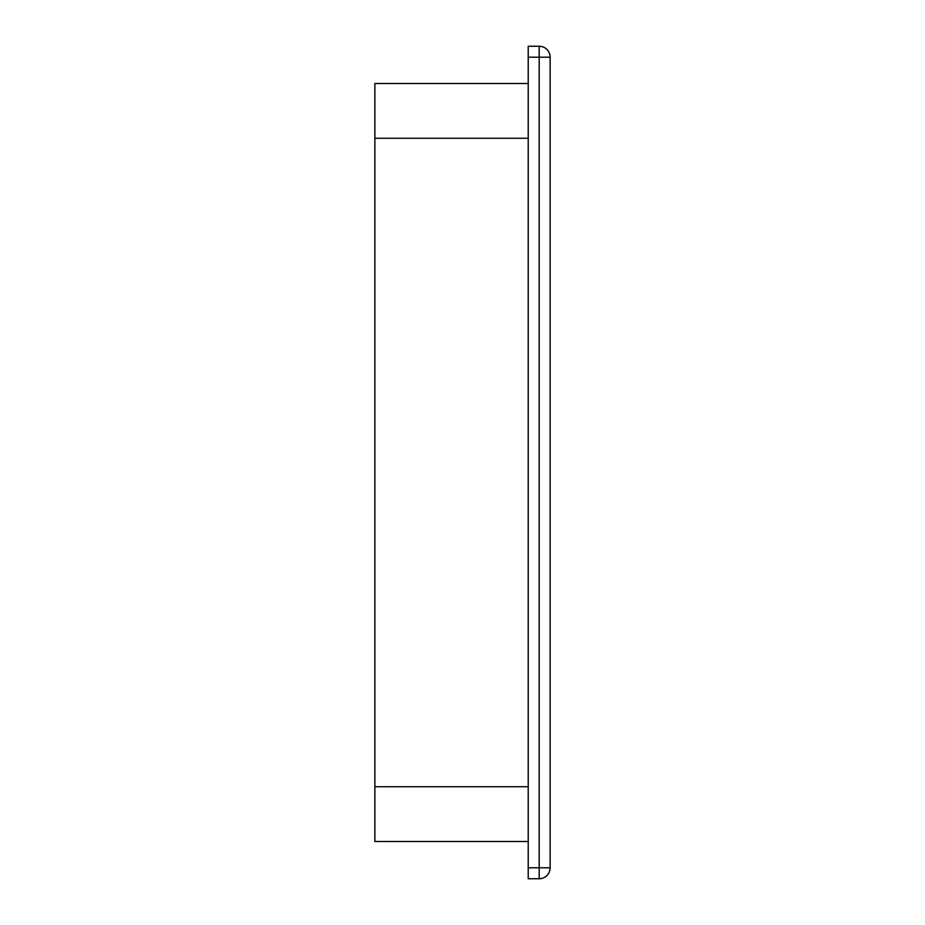 <?xml version="1.0" encoding="UTF-8"?>
<svg xmlns="http://www.w3.org/2000/svg" width="925" height="925" viewBox="0 0 925 925"><rect width="100%" height="100%" fill="white"/><g stroke="black" fill="none" stroke-linecap="round" stroke-linejoin="round"><path stroke-width="1.39" d="M539.183 46.25L528.221 46.25L528.221 878.75L539.183 878.75A10.95 10.95 0 0 0 550.132 867.8L550.132 57.2A10.95 10.95 0 0 0 539.183 46.25L539.183 867.8L528.221 867.8M528.221 83.493L374.868 83.493L374.868 841.507L528.221 841.507M539.183 878.75A10.95 10.95 0 0 0 550.132 867.8L539.183 867.8L539.183 878.75M550.132 57.2L528.221 57.2M528.221 786.736L374.868 786.736M528.221 138.264L374.868 138.264"/></g></svg>
